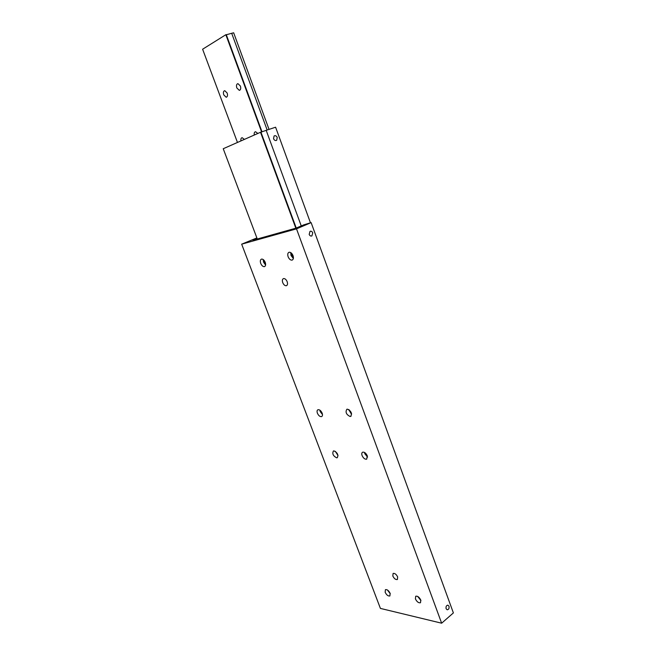 <?xml version="1.0" encoding="UTF-8"?>
<svg xmlns="http://www.w3.org/2000/svg" width="656" height="656" viewBox="0 0 656 656"><rect width="100%" height="100%" fill="white"/><g stroke="black" fill="none" stroke-linecap="round" stroke-linejoin="round"><path stroke-width="0.98" d="M303.507 225.008L295.889 228.173L252.978 240.211L257.037 238.358M282.72 282.605C282.039 280.415 282.326 279.071 283.572 278.562C285.007 278.48 286.205 279.522 287.164 281.686C287.845 283.876 287.558 285.221 286.319 285.729C284.876 285.811 283.679 284.77 282.72 282.605M397.659 576.952L397.38 579.51C395.683 579.847 394.166 578.682 392.813 576.001L393.1 573.442C394.781 573.106 396.306 574.279 397.659 576.952M417.634 596.402L420.947 600.584M415.412 598.903L415.699 596.247C417.577 595.837 419.274 597.116 420.783 600.084L420.504 602.733C418.618 603.143 416.921 601.864 415.412 598.903M387.393 589.965L390.279 593.754M385.162 592.27L385.416 589.662C387.147 589.326 388.721 590.556 390.14 593.36L389.894 595.951C388.163 596.296 386.581 595.066 385.162 592.27M263.187 259.522L263.564 262.154L265.418 264.811M265.229 262.326C265.959 264.68 265.672 266.123 264.352 266.648C262.908 266.705 261.703 265.623 260.727 263.409C259.989 261.047 260.276 259.604 261.605 259.079C263.04 259.03 264.253 260.104 265.229 262.326M263.86 260.104L265.623 264.065M290.698 252.585L291.026 255.496L293.355 258.505M293.027 255.602C293.765 258.07 293.421 259.579 291.986 260.137C290.428 260.211 289.148 259.095 288.132 256.783C287.385 254.315 287.738 252.798 289.181 252.24C290.739 252.175 292.018 253.298 293.027 255.602M291.059 252.814L293.412 258.087M364.531 452.443L364.834 453.755L367.581 457.093M362.087 455.567C361.522 453.854 361.71 452.73 362.653 452.189C364.441 451.902 365.982 453.099 367.278 455.797L366.712 459.167C364.916 459.462 363.375 458.265 362.087 455.567M348.68 409.524L351.542 414.33M350.115 416.503C346.286 414.584 345.195 412.165 346.86 409.246L347.385 409.155C351.222 411.05 352.313 413.469 350.673 416.404L350.115 416.503M349.386 410.008L351.55 413.551M319.849 410.123L320.185 411.542L322.473 414.543M322.137 413.141C322.736 414.945 322.547 416.101 321.571 416.617C319.964 416.822 318.57 415.683 317.406 413.198C316.799 411.386 316.996 410.23 317.971 409.713C319.579 409.516 320.973 410.656 322.137 413.141M321.03 411.222L322.071 412.977M334.019 450.885C337.537 452.747 338.619 455.026 337.25 457.724L336.635 457.822C333.109 455.945 332.043 453.665 333.428 450.984L334.019 450.885M309.189 234.405L309.993 231.363C311.157 230.928 312.076 231.429 312.74 232.855L311.92 235.898C310.764 236.324 309.853 235.824 309.189 234.405M448.991 606.226C449.344 608.35 448.737 609.539 447.187 609.793L446.113 608.727C445.76 606.611 446.359 605.422 447.909 605.16L448.991 606.226M335.355 451.377L338.029 455.584M365.408 453.066L367.352 456.035M441.644 623.2L453.386 612.917L311.133 222.622L296.512 228.862L441.644 623.2L380.406 608.407L241.67 244.171L256.881 237.931M303.482 224.942L311.133 222.622M296.512 228.862L241.67 244.171M260.94 132.143L266.188 130.347L301.293 226.033M273.552 138.736L274.077 135.981C275.348 135.316 276.397 135.817 277.226 137.481L276.693 140.245C275.43 140.901 274.38 140.392 273.552 138.736M296.233 228.026L260.924 132.102L223.237 148.732L257.283 239.005M310.46 222.81L275.594 127.207L266.188 130.347M260.514 132.233L295.84 228.19M226.32 34.768L231.691 33.284L267.156 130.019M236.816 87.937C236.135 85.477 236.513 84.042 237.931 83.632L240.391 86.043C241.072 88.503 240.703 89.938 239.284 90.348L236.816 87.937M254.282 134.997C253.979 133.086 254.405 131.995 255.545 131.725L257.808 133.439M223.745 94.858C223.073 92.463 223.409 91.069 224.762 90.667L227.173 93.045C227.837 95.432 227.501 96.826 226.156 97.227L223.745 94.858M240.965 140.884C240.662 139.031 241.055 137.965 242.146 137.703L244.352 139.384M262.023 131.856L226.263 34.612L225.844 34.719L261.621 131.979M231.691 33.284L233.667 32.8L269.034 129.396M237.456 142.434L202.614 49.225L225.844 34.719M264.876 266.41L264.352 266.648M292.592 259.866L291.986 260.137M311.247 236.078L311.92 235.898M351.083 416.15L350.673 416.404M286.82 285.491L286.319 285.729M275.963 140.548L276.693 140.245M226.673 97.072L226.156 97.227M239.85 90.184L239.284 90.348"/></g></svg>
